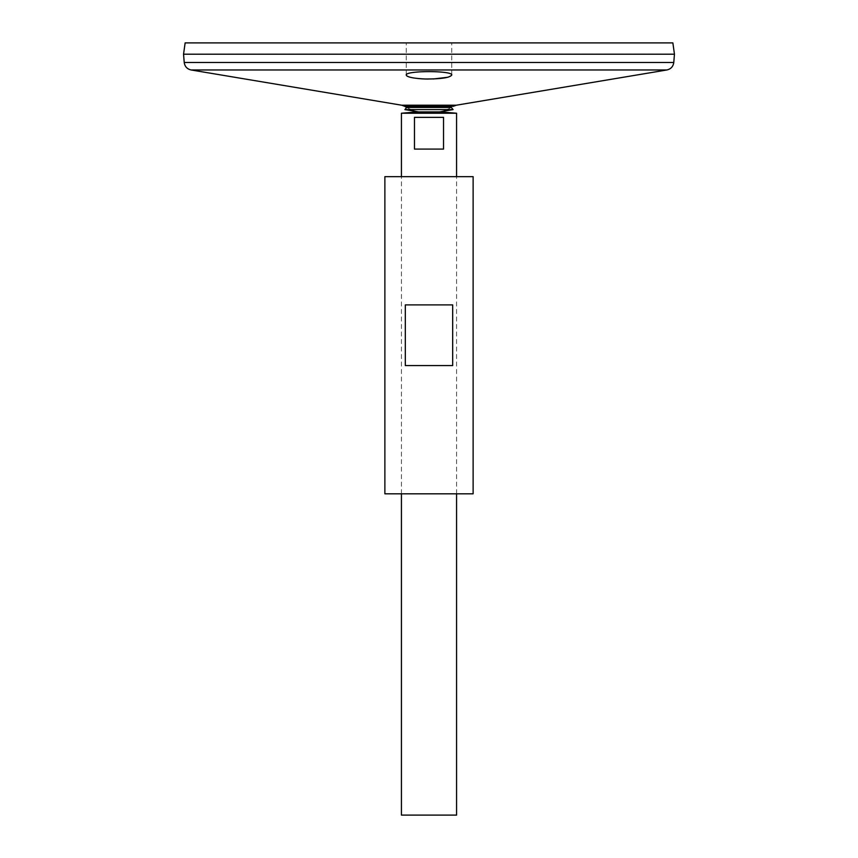 <?xml version="1.0" encoding="UTF-8"?>
<svg xmlns="http://www.w3.org/2000/svg" width="858" height="858" viewBox="0 0 858 858"><rect width="100%" height="100%" fill="white"/><g stroke="black" fill="none" stroke-linecap="round" stroke-linejoin="round"><path stroke-width="0.64" stroke-dasharray="4.29 3.22" d="M404.622 106.285L453.378 106.285A47.083 47.083 0 0 1 439.746 111.851A47.083 47.083 0 0 0 451.351 107.443L406.649 107.443A47.083 47.083 0 0 0 418.254 111.851L439.746 111.851L417.514 111.905M453.078 109.599L404.922 109.599M473.123 493.811L384.877 493.811M473.123 176.651L384.877 176.651M452.681 365.572L452.681 304.901L405.319 304.901L405.319 365.572L452.681 365.572M405.319 304.901L452.681 304.901L405.319 304.901M447.801 77.263L451.748 75.086C450.396 72.887 442.814 71.697 429 71.536L415.1 72.254C409.363 72.941 406.413 73.895 406.252 75.086L406.284 75.3M408.258 76.662L410.617 77.359M413.481 77.939L417.331 78.453M420.195 78.722L420.87 78.775M423.305 78.915L425.493 79M428.26 79.043L433.269 78.979M674.452 54.204L183.58 54.204M183.58 54.183L674.452 54.183M672.865 42.9L185.135 42.9M429 42.9L451.748 42.9L429 42.9M456.574 815.1L401.426 815.1M456.574 113.224L401.426 113.224M401.426 493.811L401.426 176.651M414.468 117.364L414.468 149.078L443.532 149.078L443.532 117.364L414.468 117.364M414.468 149.078L443.532 149.078L414.468 149.078M666.891 69.97L191.109 69.97M456.295 105.212L401.705 105.212M673.777 62.484L184.223 62.484M416.355 111.905L441.645 111.905M406.649 107.443A47.083 47.083 0 0 0 418.254 111.851M456.574 493.811L456.574 176.651M439.746 111.851L440.486 111.905M451.748 75.086L451.748 42.9L451.748 75.086M406.252 75.086L406.252 42.9L406.252 75.086"/><path stroke-width="1.29" d="M184.223 62.484L673.777 62.484L674.452 54.204L183.548 54.204L184.223 62.484C184.813 66.538 187.108 69.037 191.109 69.97L401.705 105.212L404.622 106.285A47.083 47.083 0 0 0 406.649 107.443L451.351 107.443L453.078 109.599L439.746 111.851M401.426 176.651L401.426 113.224L418.254 111.851L404.922 109.599L453.078 109.599M406.649 107.443L404.922 109.599M384.877 493.811L473.123 493.811L473.123 176.651L384.877 176.651L384.877 493.811M405.319 365.572L405.319 304.901L452.681 304.901L452.681 365.572L405.319 365.572M406.821 75.933L408.258 76.662M410.617 77.359L413.481 77.939M417.331 78.453L420.195 78.722M420.87 78.775L423.305 78.915M425.493 79L428.26 79.043M433.269 78.979L447.801 77.263M424.914 78.979C440.776 79.075 449.721 77.778 451.748 75.086C453.174 70.474 404.837 70.474 406.252 75.086C407.078 77.091 413.299 78.389 424.914 78.979M404.622 106.285L453.378 106.285L456.295 105.212L666.891 69.97L191.109 69.97M183.58 54.204L674.42 54.204M183.548 54.183L185.135 42.9L672.865 42.9L674.452 54.183M401.426 493.811L401.426 815.1L456.574 815.1L456.574 493.811M401.426 113.224L456.574 113.224L456.574 176.651M443.532 117.364L443.532 149.078L414.468 149.078L414.468 117.364L443.532 117.364M401.705 105.212L456.295 105.212M416.355 111.905L441.645 111.905M673.777 62.484C673.187 66.538 670.892 69.037 666.891 69.97M440.486 111.905L456.574 113.224"/></g></svg>
